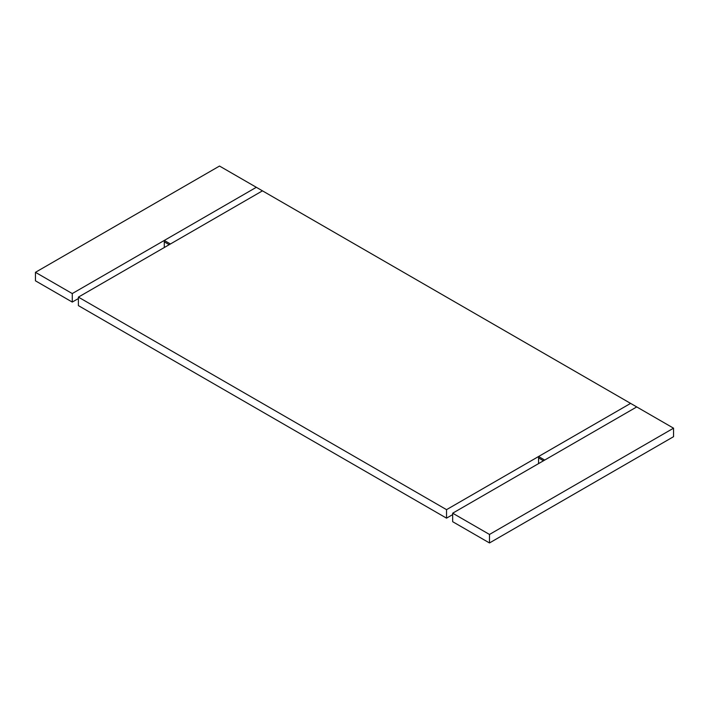 <?xml version="1.0" encoding="UTF-8"?>
<svg xmlns="http://www.w3.org/2000/svg" width="709" height="709" viewBox="0 0 709 709"><rect width="100%" height="100%" fill="white"/><g stroke="black" fill="none" stroke-linecap="round" stroke-linejoin="round"><path stroke-width="1.06" d="M452.67 514.61L446.537 518.155L452.67 514.61L446.537 518.155L446.537 509.656L446.537 518.155L78.398 305.614L78.398 297.115L78.398 305.614L446.537 518.155L78.398 305.614L78.398 297.115L446.537 509.656L538.565 456.516L544.707 460.061L452.67 513.201L489.485 534.453L673.55 428.183L219.515 166.048L35.45 272.318L72.265 293.57L72.265 302.069L72.265 293.57L164.293 240.44L72.265 293.57L35.45 272.318L72.265 293.57L72.265 302.069L35.45 280.817L35.45 272.318L219.515 166.048L35.45 272.318L35.45 280.817L72.265 302.069L78.398 298.533L72.265 302.069L35.45 280.817L35.45 272.318M452.67 513.201L452.67 521.7L489.485 542.952L452.67 521.7L452.67 513.201L489.485 534.453L673.55 428.183L636.735 406.931L452.67 513.201L489.485 534.453L673.55 428.183L636.735 406.931L452.67 513.201L452.67 521.7L489.485 542.952L489.485 534.453L489.485 542.952L673.55 436.682L673.55 428.183M446.537 518.155L446.537 509.656L78.398 297.115L170.435 243.976L78.398 297.115L170.435 243.976L164.293 240.44L164.293 247.521L164.293 240.44L72.265 293.57M538.565 463.606L538.565 456.516L446.537 509.656L630.602 403.386L219.515 166.048L256.33 187.3L164.293 240.44L170.435 243.976L262.463 190.845L630.602 403.386L538.565 456.516M538.565 457.934L543.475 460.77L538.565 457.934M489.485 542.952L673.55 436.682L489.485 542.952L489.485 534.453M78.398 298.533L72.265 302.069M164.293 247.521L164.293 241.858L169.203 244.685M78.398 297.115L446.537 509.656"/></g></svg>
